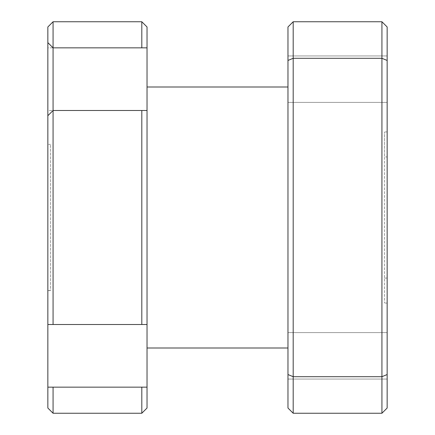 <?xml version="1.0" encoding="UTF-8"?>
<svg xmlns="http://www.w3.org/2000/svg" width="435" height="435" viewBox="0 0 435 435"><rect width="100%" height="100%" fill="white"/><g stroke="black" fill="none" stroke-linecap="round" stroke-linejoin="round"><path stroke-width="0.33" stroke-dasharray="2.17 1.63" d="M141.81 47.85L53.07 47.85L53.07 21.75L141.81 21.75L141.81 47.85L147.03 47.85L147.03 110.49L141.81 110.49L141.81 324.51L147.03 324.51L147.03 110.49L53.07 110.49L47.85 115.71M387.15 355.83L387.15 332.601L387.15 355.83M287.97 355.83L287.97 332.601L287.97 355.83M387.15 79.17L387.15 55.941L387.15 79.17M287.97 79.17L287.97 55.941L287.97 79.17M147.03 110.49L47.85 110.49L47.85 324.51L147.03 324.51L147.03 387.15L141.81 387.15L141.81 413.25L147.03 408.03L147.03 387.15L47.85 387.15L47.85 324.51L53.07 324.51L53.07 110.49L47.85 110.49L47.85 47.85L53.07 47.85L47.85 42.63M287.97 217.5L287.97 348L287.97 217.5M147.03 217.5L147.03 348L147.03 217.5M50.46 290.482L47.85 290.58L50.46 290.482L50.46 144.518L50.46 290.482M47.85 144.42L47.85 290.58L47.85 144.42L50.46 144.322M141.81 413.25L53.07 413.25L53.07 387.15L47.85 387.15L47.85 408.03L53.07 413.25M141.81 387.15L53.07 387.15M141.81 324.51L53.07 324.51M141.81 110.49L53.07 110.49M381.93 21.75L293.19 21.75L287.97 26.97L287.97 408.03L293.19 413.25L381.93 413.25L387.15 408.03L387.15 26.97L381.93 21.75L381.93 376.71L293.19 376.71L293.19 58.29L381.93 58.29L387.15 60.454M387.15 278.036L387.15 156.964L387.15 303.108L387.15 278.036L384.54 278.128L387.15 278.036M387.15 156.964L387.15 131.892L387.15 156.964L384.54 156.872L384.54 303.01L384.54 131.99L384.54 156.872L387.15 156.964M53.07 47.85L147.03 47.85L147.03 26.97L141.81 21.75M53.07 21.75L47.85 26.97L47.85 47.85L147.03 47.85M147.03 324.51L47.85 324.51M147.03 387.15L47.85 387.15M287.97 60.454L293.19 58.29L293.19 21.75M293.19 413.25L293.19 376.71L287.97 374.546M387.15 374.546L381.93 376.71L381.93 413.25M287.97 332.601L387.15 332.601L287.97 332.601M287.97 55.941L387.15 55.941L287.97 55.941M47.85 290.58L50.46 290.678M387.15 131.892L384.54 131.99M387.15 303.108L384.54 303.01M287.97 102.399L387.15 102.399L287.97 102.399M287.97 379.059L387.15 379.059L287.97 379.059"/><path stroke-width="0.65" d="M47.85 324.51L47.85 26.97L53.07 21.75L53.07 324.51L47.85 324.51L47.85 387.15L53.07 387.15L53.07 413.25L141.81 413.25L141.81 387.15L53.07 387.15M147.03 110.49L147.03 324.51L141.81 324.51L141.81 110.49L147.03 110.49L147.03 47.85L53.07 47.85L47.85 42.63M141.81 387.15L147.03 387.15L147.03 324.51M141.81 47.85L141.81 21.75L53.07 21.75M141.81 110.49L53.07 110.49L47.85 115.71M141.81 324.51L53.07 324.51M381.93 21.75L387.15 26.97L387.15 60.454L381.93 58.29L293.19 58.29L293.19 376.71L381.93 376.71L381.93 21.75L293.19 21.75L293.19 58.29L287.97 60.454L287.97 26.97L293.19 21.75M387.15 60.454L387.15 374.546L381.93 376.71L381.93 413.25L293.19 413.25L293.19 376.71L287.97 374.546L287.97 60.454M293.19 413.25L287.97 408.03L287.97 374.546M387.15 374.546L387.15 408.03L381.93 413.25M141.81 21.75L147.03 26.97L147.03 47.85M147.03 387.15L147.03 408.03L141.81 413.25M53.07 413.25L47.85 408.03L47.85 387.15M287.97 348L147.03 348M287.97 87L147.03 87"/></g></svg>
